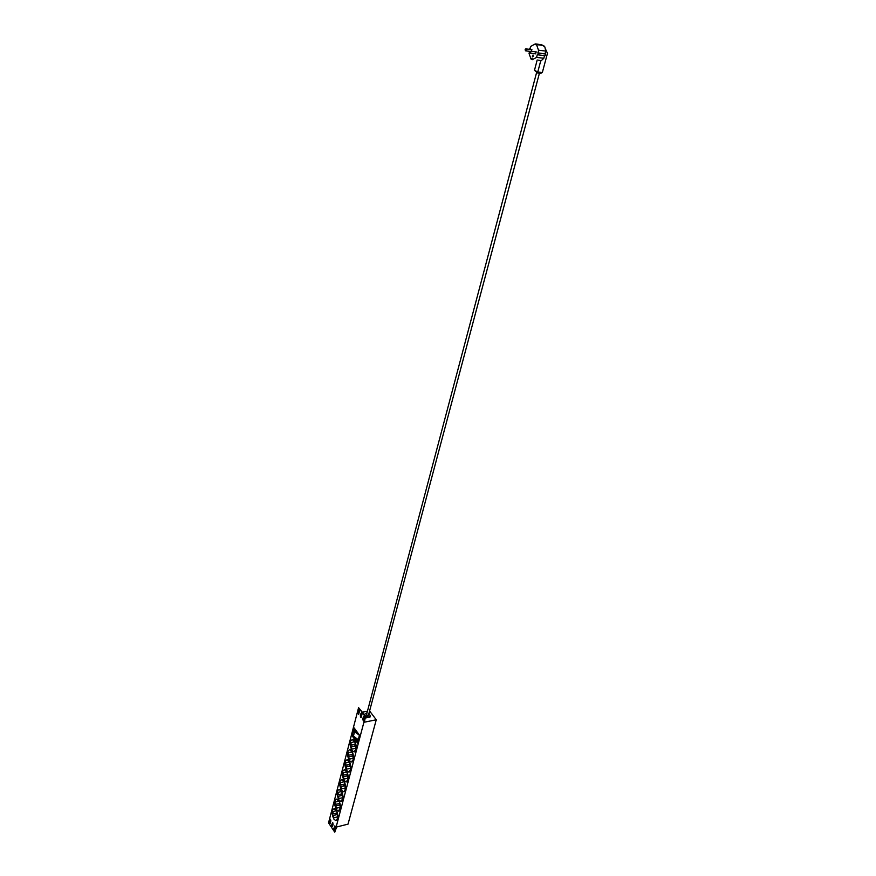 <?xml version="1.0" encoding="UTF-8"?>
<svg xmlns="http://www.w3.org/2000/svg" width="876" height="876" viewBox="0 0 876 876"><rect width="100%" height="100%" fill="white"/><g stroke="black" fill="none" stroke-linecap="round" stroke-linejoin="round"><path stroke-width="1.31" d="M533.265 56.261L533.046 54.969L532.301 56.951L533.265 56.261M531.863 51.388L531.447 49.582M529.619 51.345L529.049 53.491L531.042 59.064L531.491 58.407L532.433 58.9L532.214 59.743L536.594 57.389L537.349 54.531L537.886 54.816L538.499 50.184L536.528 44.621L535.126 44.545L535.302 43.91L530.922 46.308L529.542 49.341M529.991 51.553L530.779 51.257L530.057 53.162L535.663 53.841L535.926 51.881M537.886 54.816L545.135 55.692L545.595 54.005L537.798 52.834M545.058 53.732L545.759 51.082L544.839 46.899L541.642 44.72M538.499 50.184L545.759 51.082M541.521 60.433L543.843 58.265L544.543 55.626M535.302 43.91L541.565 44.698L536.243 44.38M532.312 59.371L531.272 59.25M538.554 60.148L540.777 60.663L537.755 72.029L542.332 72.544L540.645 73.376L537.7 73.015L537.755 72.029L534.48 70.288L537.207 59.951M541.434 60.74L540.777 60.663M536.594 57.389L543.843 58.265M545.573 49.209L547.467 53.305L542.332 72.544M530.287 48.76L529.706 48.684M545.595 54.005L538.335 53.108M536.167 44.676L535.126 44.545M536.627 72.445L366.398 715.166L368.446 715.265L539.43 73.201M365.785 716.371C368.008 717.302 369.508 717.105 370.296 715.769L368.895 713.568M366.726 712.987L364.372 714.498M364.033 716.371L364.449 717.105M365.566 717.959L369.902 717.258L370.296 715.769M369.584 710.994L376.264 719.765L364.449 722.185L365.38 716.678L334.763 832.2L328.533 822.86L358.58 707.677L365.38 716.678M367.175 711.268L362.62 712.177M359.149 712.867L358.394 713.02M358.81 714.148L359.127 709.965L358.58 710.075L357.89 712.714L358.437 714.378L359.543 711.367L358.996 709.713L358.58 710.075M361.24 717.389L361.558 713.195L361.011 713.316L360.31 715.955L360.879 717.619L361.985 714.608L361.427 712.944L361.011 713.316M363.682 720.652L364.011 716.448L363.452 716.557L362.763 719.207L363.321 720.882L364.438 717.86L363.879 716.196L363.452 716.557M358.58 707.677L365.938 716.568M376.264 719.765L348.035 824.13L336.636 826.999L334.763 832.2M334.763 829.944L335.388 827.557L334.818 825.893L333.855 828.587L334.763 829.944L335.037 826.035M332.497 826.605L332.781 822.673M330.252 823.254L330.537 819.323M357.539 743.187L359.609 735.347L354.112 727.901L352.064 735.72L357.539 743.187M333.855 819.06L335.771 820.648C339.527 821.666 337.983 809.106 334.293 808.647C331.5 809.939 331.358 813.41 333.855 819.06M336.362 809.523L338.267 811.077C342.067 812.14 340.567 799.536 336.844 799.043C333.997 800.325 333.844 803.818 336.362 809.523M338.902 799.887L340.786 801.42C344.618 802.515 343.184 789.878 339.417 789.353C336.515 790.634 336.351 794.149 338.902 799.887M341.454 790.163L343.326 791.674C347.192 792.813 345.812 780.122 342.012 779.563C339.067 780.855 338.881 784.381 341.454 790.163M344.038 780.352L345.889 781.841C349.798 783.024 348.484 770.289 344.629 769.686C341.629 770.979 341.432 774.526 344.038 780.352M346.644 770.442L348.473 771.92C352.415 773.136 351.166 760.368 347.279 759.722C344.224 761.003 344.016 764.584 346.644 770.442M349.272 760.445L351.09 761.901C355.065 763.16 353.882 750.338 349.951 749.659C346.841 750.94 346.611 754.543 349.272 760.445M351.922 750.36L353.718 751.783C357.736 753.086 356.62 740.231 352.645 739.508C349.48 740.789 349.239 744.403 351.922 750.36M332.508 826.572L333.132 824.185L332.562 822.531L331.61 825.225L332.508 826.572M330.263 823.21L330.887 820.834L330.318 819.18L329.376 821.874L330.263 823.21M336.493 810.705L332.869 811.592L333.296 813.892L332.869 811.592M336.789 813.038L337.074 814.516L333.219 815.457L334.019 817.735L333.219 815.457M337.074 814.516L337.873 816.782L334.019 817.735M336.866 811.406L337.15 812.95L333.296 813.892M339.067 801.135L335.366 802.022L335.804 804.332L335.366 802.022M339.308 803.489L339.581 804.978L335.716 805.909L336.526 808.187L335.716 805.909M339.581 804.978L340.392 807.256L336.526 808.187M339.34 801.649L339.669 803.402L335.804 804.332M341.662 791.488L337.895 792.375L338.333 794.696L337.895 792.375M341.837 793.864L342.122 795.364L338.245 796.284L339.056 798.562L338.245 796.284M342.122 795.364L342.932 797.631L339.056 798.562M341.837 791.816L342.209 793.776L338.333 794.696M344.279 781.742L340.435 782.629L340.873 784.962L340.435 782.629M344.399 784.14L344.684 785.652L340.797 786.56L341.607 788.838L340.797 786.56M344.684 785.652L345.505 787.929L341.607 788.838M344.367 781.896L344.772 784.053L340.873 784.962M343.458 775.14L347.356 774.253L346.918 771.92L343.009 772.807L343.458 775.14L343.009 772.807M346.984 774.329L347.279 775.862L343.37 776.749L344.191 779.038L343.37 776.749M347.279 775.862L348.1 778.14L344.191 779.038M349.535 761.89L345.604 762.887L346.053 765.23L345.604 762.887M349.59 764.43L349.885 765.963L345.965 766.85L346.786 769.128L345.965 766.85M349.885 765.963L350.707 768.252L346.786 769.128M349.524 762.01L349.973 764.354L346.053 765.23M352.185 751.783L348.221 752.867L348.67 755.221L348.221 752.867M352.218 754.444L352.513 755.988L348.582 756.853L349.415 759.142L348.582 756.853M352.513 755.988L353.356 758.277L349.415 759.142M352.163 752.013L352.601 754.356L348.67 755.221M354.857 741.589L350.871 742.76L351.32 745.115L350.871 742.76M354.879 744.359L355.174 745.914L351.232 746.768L352.075 749.057L351.232 746.768M355.174 745.914L356.017 748.203L352.075 749.057M354.813 741.917L355.262 744.272L351.32 745.115M355.568 745.848L351.615 746.691M356.028 749.319L354.627 750.995M354.43 740.932L352.962 740.351L354.528 741.074M352.962 740.351L354.353 741.096M352.908 755.922L348.976 756.787M350.269 765.909L346.349 766.785M347.652 775.808L343.742 776.694M345.067 785.608L341.169 786.517M342.494 795.32L338.618 796.24M339.954 804.945L336.088 805.876M337.435 814.483L333.581 815.425M353.488 759.404L352.24 760.74L353.455 759.569M353.367 759.426L352.24 760.74M350.29 750.502L351.67 751.236M350.827 769.424L349.59 770.76L350.794 769.61M350.739 769.446L349.59 770.76M347.652 760.565L348.998 761.288M348.199 779.344L346.962 780.691L348.166 779.53M348.133 779.366L346.962 780.691M345.045 770.53L346.359 771.252M345.593 789.188L344.367 790.524L345.56 789.353M345.549 789.199L344.367 790.524M342.45 780.407L343.753 781.118M342.68 799.054L341.914 800.346L342.976 799.109M342.319 799.098L341.793 800.27M341.18 790.732L339.888 790.185L341.29 790.886M339.888 790.185L341.158 790.886M340.14 808.701L339.362 810.004L340.414 808.756M339.779 808.745L338.968 810.278M338.607 800.412L337.348 799.876L338.716 800.576M337.348 799.876L338.596 800.576M337.906 818.162L336.702 819.498L337.884 818.326M337.917 818.151L336.702 819.498M336.045 810.015L334.829 809.479L336.165 810.169M334.829 809.479L336.045 810.169M355.065 729.193L353.565 735.599M354.539 736.946L357.955 741.6M353.433 735.435L352.064 735.72M354.583 731.712L353.422 736.114L358.273 739.694L359.434 735.293L354.583 731.712L356.116 730.803L359.434 735.293M537.612 72.96L534.48 70.288M526.509 50.184L525.589 50.841C524.823 49.45 525.063 48.826 526.301 48.947L526.509 50.184M525.863 48.881L531.907 49.636M363.31 719.097L362.763 719.207M360.868 715.845L360.31 715.955M358.437 712.604L357.89 712.714M536.528 44.621L543.788 45.541M526.038 50.896L530.09 51.399M530.779 51.257L536.397 51.947M531.009 51.695C529.235 51.826 529.181 52.21 530.845 52.856M336.866 820.374L335.771 820.648M339.395 810.804L338.267 811.077M341.936 801.146L340.786 801.42M344.509 791.4L343.326 791.674M347.104 781.567L345.889 781.841M349.721 771.636L348.473 771.92M352.371 761.616L351.09 761.901M355.043 751.498L353.718 751.783"/></g></svg>
